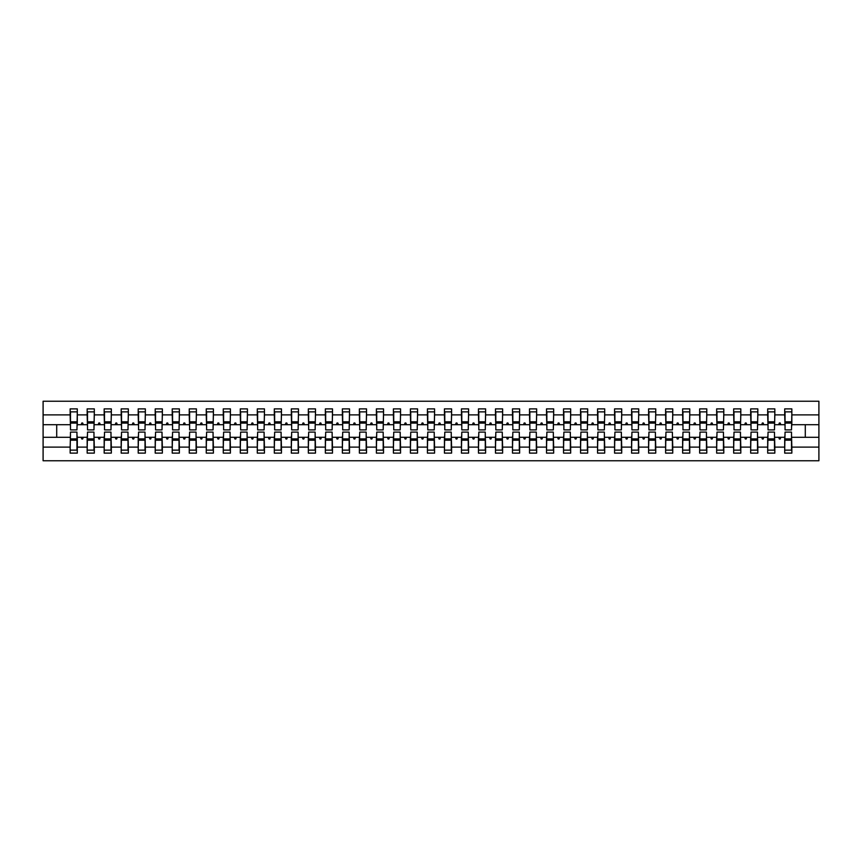 <?xml version="1.0" encoding="UTF-8"?>
<svg xmlns="http://www.w3.org/2000/svg" width="862" height="862" viewBox="0 0 862 862"><rect width="100%" height="100%" fill="white"/><g stroke="black" fill="none" stroke-linecap="round" stroke-linejoin="round"><path stroke-width="1.29" d="M70.49 434.739L70.156 447.119L43.1 447.119L43.1 460.771L818.9 460.771L818.9 447.119L791.844 447.119L791.844 453.121L784.7 453.121L784.7 437.293L778.72 437.293L779.345 438.995L780.196 438.995L780.81 437.293M785.045 434.739L784.7 437.293M818.9 447.119L818.9 424.707L791.844 424.707L791.844 408.879L784.7 408.879L784.7 414.881L774.841 414.881L774.496 427.261M785.045 427.261L784.7 414.881M768.031 434.739L767.686 437.293L761.717 437.293L762.331 438.995L763.182 438.995L763.797 437.293M784.7 447.119L774.841 447.119L774.841 453.121L767.686 453.121L767.686 437.293M774.841 414.881L774.841 408.879L767.686 408.879L767.686 414.881L757.827 414.881L757.482 427.261M768.031 427.261L767.686 414.881M751.017 434.739L750.673 437.293L744.703 437.293L745.318 438.995L746.169 438.995L746.783 437.293M767.686 447.119L757.827 447.119L757.827 453.121L750.673 453.121L750.673 437.293M757.827 414.881L757.827 408.879L750.673 408.879L750.673 414.881L740.814 414.881L740.469 427.261M751.017 427.261L750.673 414.881M734.004 434.739L733.659 437.293L727.69 437.293L728.304 438.995L729.155 438.995L729.78 437.293M750.673 447.119L740.814 447.119L740.814 453.121L733.659 453.121L733.659 437.293M740.814 414.881L740.814 408.879L733.659 408.879L733.659 414.881L723.8 414.881L723.455 427.261M734.004 427.261L733.659 414.881M716.99 434.739L716.656 437.293L710.676 437.293L711.29 438.995L712.141 438.995L712.766 437.293M733.659 447.119L723.8 447.119L723.8 453.121L716.656 453.121L716.656 437.293M723.8 414.881L723.8 408.879L716.656 408.879L716.656 414.881L706.786 414.881L706.441 427.261M716.99 427.261L716.656 414.881M699.976 434.739L699.642 437.293L693.662 437.293L694.276 438.995L695.128 438.995L695.753 437.293M716.656 447.119L706.786 447.119L706.786 453.121L699.642 453.121L699.642 437.293M706.786 414.881L706.786 408.879L699.642 408.879L699.642 414.881L689.772 414.881L689.428 427.261M699.976 427.261L699.642 414.881M682.963 434.739L682.629 437.293L676.648 437.293L677.263 438.995L678.114 438.995L678.739 437.293M699.642 447.119L689.772 447.119L689.772 453.121L682.629 453.121L682.629 437.293M689.772 414.881L689.772 408.879L682.629 408.879L682.629 414.881L672.759 414.881L672.414 427.261M682.963 427.261L682.629 414.881M665.949 434.739L665.615 437.293L659.635 437.293L660.249 438.995L661.1 438.995L661.725 437.293M682.629 447.119L672.759 447.119L672.759 453.121L665.615 453.121L665.615 437.293M672.759 414.881L672.759 408.879L665.615 408.879L665.615 414.881L655.745 414.881L655.4 427.261M665.949 427.261L665.615 414.881M648.935 434.739L648.601 437.293L642.621 437.293L643.235 438.995L644.086 438.995L644.711 437.293M665.615 447.119L655.745 447.119L655.745 453.121L648.601 453.121L648.601 437.293M655.745 414.881L655.745 408.879L648.601 408.879L648.601 414.881L638.731 414.881L638.386 427.261M648.935 427.261L648.601 414.881M631.921 434.739L631.587 437.293L625.607 437.293L626.221 438.995L627.073 438.995L627.698 437.293M648.601 447.119L638.731 447.119L638.731 453.121L631.587 453.121L631.587 437.293M638.731 414.881L638.731 408.879L631.587 408.879L631.587 414.881L621.717 414.881L621.373 427.261M631.921 427.261L631.587 414.881M614.908 434.739L614.574 437.293L608.594 437.293L609.208 438.995L610.059 438.995L610.684 437.293M631.587 447.119L621.717 447.119L621.717 453.121L614.574 453.121L614.574 437.293M621.717 414.881L621.717 408.879L614.574 408.879L614.574 414.881L604.704 414.881L604.359 427.261M614.908 427.261L614.574 414.881M597.894 434.739L597.56 437.293L591.58 437.293L592.205 438.995L593.045 438.995L593.67 437.293M614.574 447.119L604.704 447.119L604.704 453.121L597.56 453.121L597.56 437.293M604.704 414.881L604.704 408.879L597.56 408.879L597.56 414.881L587.69 414.881L587.356 427.261M597.894 427.261L597.56 414.881M580.891 434.739L580.546 437.293L574.566 437.293L575.191 438.995L576.042 438.995L576.656 437.293M597.56 447.119L587.69 447.119L587.69 453.121L580.546 453.121L580.546 437.293M587.69 414.881L587.69 408.879L580.546 408.879L580.546 414.881L570.676 414.881L570.342 427.261M580.891 427.261L580.546 414.881M563.877 434.739L563.532 437.293L557.552 437.293L558.177 438.995L559.029 438.995L559.643 437.293M580.546 447.119L570.676 447.119L570.676 453.121L563.532 453.121L563.532 437.293M570.676 414.881L570.676 408.879L563.532 408.879L563.532 414.881L553.663 414.881L553.329 427.261M563.877 427.261L563.532 414.881M546.864 434.739L546.519 437.293L540.539 437.293L541.164 438.995L542.015 438.995L542.629 437.293M563.532 447.119L553.663 447.119L553.663 453.121L546.519 453.121L546.519 437.293M553.663 414.881L553.663 408.879L546.519 408.879L546.519 414.881L536.649 414.881L536.315 427.261M546.864 427.261L546.519 414.881M529.85 434.739L529.505 437.293L523.525 437.293L524.15 438.995L525.001 438.995L525.615 437.293M546.519 447.119L536.649 447.119L536.649 453.121L529.505 453.121L529.505 437.293M536.649 414.881L536.649 408.879L529.505 408.879L529.505 414.881L519.635 414.881L519.301 427.261M529.85 427.261L529.505 414.881M512.836 434.739L512.491 437.293L506.511 437.293L507.136 438.995L507.987 438.995L508.602 437.293M529.505 447.119L519.635 447.119L519.635 453.121L512.491 453.121L512.491 437.293M519.635 414.881L519.635 408.879L512.491 408.879L512.491 414.881L502.621 414.881L502.287 427.261M512.836 427.261L512.491 414.881M495.822 434.739L495.478 437.293L489.497 437.293L490.122 438.995L490.974 438.995L491.588 437.293M512.491 447.119L502.621 447.119L502.621 453.121L495.478 453.121L495.478 437.293M502.621 414.881L502.621 408.879L495.478 408.879L495.478 414.881L485.608 414.881L485.274 427.261M495.822 427.261L495.478 414.881M478.809 434.739L478.464 437.293L472.484 437.293L473.109 438.995L473.96 438.995L474.574 437.293M495.478 447.119L485.608 447.119L485.608 453.121L478.464 453.121L478.464 437.293M485.608 414.881L485.608 408.879L478.464 408.879L478.464 414.881L468.594 414.881L468.26 427.261M478.809 427.261L478.464 414.881M461.795 434.739L461.45 437.293L455.47 437.293L456.095 438.995L456.946 438.995L457.56 437.293M478.464 447.119L468.594 447.119L468.594 453.121L461.45 453.121L461.45 437.293M468.594 414.881L468.594 408.879L461.45 408.879L461.45 414.881L451.591 414.881L451.246 427.261M461.795 427.261L461.45 414.881M444.781 434.739L444.436 437.293L438.467 437.293L439.081 438.995L439.932 438.995L440.547 437.293M461.45 447.119L451.591 447.119L451.591 453.121L444.436 453.121L444.436 437.293M451.591 414.881L451.591 408.879L444.436 408.879L444.436 414.881L434.577 414.881L434.232 427.261M444.781 427.261L444.436 414.881M427.767 434.739L427.423 437.293L421.453 437.293L422.068 438.995L422.919 438.995L423.533 437.293M444.436 447.119L434.577 447.119L434.577 453.121L427.423 453.121L427.423 437.293M434.577 414.881L434.577 408.879L427.423 408.879L427.423 414.881L417.564 414.881L417.219 427.261M427.767 427.261L427.423 414.881M410.754 434.739L410.409 437.293L404.44 437.293L405.054 438.995L405.905 438.995L406.53 437.293M427.423 447.119L417.564 447.119L417.564 453.121L410.409 453.121L410.409 437.293M417.564 414.881L417.564 408.879L410.409 408.879L410.409 414.881L400.55 414.881L400.205 427.261M410.754 427.261L410.409 414.881M393.74 434.739L393.406 437.293L387.426 437.293L388.04 438.995L388.891 438.995L389.516 437.293M410.409 447.119L400.55 447.119L400.55 453.121L393.406 453.121L393.406 437.293M400.55 414.881L400.55 408.879L393.406 408.879L393.406 414.881L383.536 414.881L383.191 427.261M393.74 427.261L393.406 414.881M376.726 434.739L376.392 437.293L370.412 437.293L371.026 438.995L371.878 438.995L372.503 437.293M393.406 447.119L383.536 447.119L383.536 453.121L376.392 453.121L376.392 437.293M383.536 414.881L383.536 408.879L376.392 408.879L376.392 414.881L366.522 414.881L366.178 427.261M376.726 427.261L376.392 414.881M359.713 434.739L359.379 437.293L353.398 437.293L354.013 438.995L354.864 438.995L355.489 437.293M376.392 447.119L366.522 447.119L366.522 453.121L359.379 453.121L359.379 437.293M366.522 414.881L366.522 408.879L359.379 408.879L359.379 414.881L349.509 414.881L349.164 427.261M359.713 427.261L359.379 414.881M342.699 434.739L342.365 437.293L336.385 437.293L336.999 438.995L337.85 438.995L338.475 437.293M359.379 447.119L349.509 447.119L349.509 453.121L342.365 453.121L342.365 437.293M349.509 414.881L349.509 408.879L342.365 408.879L342.365 414.881L332.495 414.881L332.15 427.261M342.699 427.261L342.365 414.881M325.685 434.739L325.351 437.293L319.371 437.293L319.985 438.995L320.836 438.995L321.461 437.293M342.365 447.119L332.495 447.119L332.495 453.121L325.351 453.121L325.351 437.293M332.495 414.881L332.495 408.879L325.351 408.879L325.351 414.881L315.481 414.881L315.136 427.261M325.685 427.261L325.351 414.881M308.671 434.739L308.337 437.293L302.357 437.293L302.971 438.995L303.823 438.995L304.448 437.293M325.351 447.119L315.481 447.119L315.481 453.121L308.337 453.121L308.337 437.293M315.481 414.881L315.481 408.879L308.337 408.879L308.337 414.881L298.467 414.881L298.123 427.261M308.671 427.261L308.337 414.881M291.658 434.739L291.324 437.293L285.344 437.293L285.958 438.995L286.809 438.995L287.434 437.293M308.337 447.119L298.467 447.119L298.467 453.121L291.324 453.121L291.324 437.293M298.467 414.881L298.467 408.879L291.324 408.879L291.324 414.881L281.454 414.881L281.109 427.261M291.658 427.261L291.324 414.881M274.644 434.739L274.31 437.293L268.33 437.293L268.955 438.995L269.795 438.995L270.42 437.293M291.324 447.119L281.454 447.119L281.454 453.121L274.31 453.121L274.31 437.293M281.454 414.881L281.454 408.879L274.31 408.879L274.31 414.881L264.44 414.881L264.106 427.261M274.644 427.261L274.31 414.881M257.641 434.739L257.296 437.293L251.316 437.293L251.941 438.995L252.792 438.995L253.406 437.293M274.31 447.119L264.44 447.119L264.44 453.121L257.296 453.121L257.296 437.293M264.44 414.881L264.44 408.879L257.296 408.879L257.296 414.881L247.426 414.881L247.092 427.261M257.641 427.261L257.296 414.881M240.627 434.739L240.282 437.293L234.302 437.293L234.927 438.995L235.779 438.995L236.393 437.293M257.296 447.119L247.426 447.119L247.426 453.121L240.282 453.121L240.282 437.293M247.426 414.881L247.426 408.879L240.282 408.879L240.282 414.881L230.413 414.881L230.079 427.261M240.627 427.261L240.282 414.881M223.614 434.739L223.269 437.293L217.289 437.293L217.914 438.995L218.765 438.995L219.379 437.293M240.282 447.119L230.413 447.119L230.413 453.121L223.269 453.121L223.269 437.293M230.413 414.881L230.413 408.879L223.269 408.879L223.269 414.881L213.399 414.881L213.065 427.261M223.614 427.261L223.269 414.881M206.6 434.739L206.255 437.293L200.275 437.293L200.9 438.995L201.751 438.995L202.365 437.293M223.269 447.119L213.399 447.119L213.399 453.121L206.255 453.121L206.255 437.293M213.399 414.881L213.399 408.879L206.255 408.879L206.255 414.881L196.385 414.881L196.051 427.261M206.6 427.261L206.255 414.881M189.586 434.739L189.241 437.293L183.261 437.293L183.886 438.995L184.737 438.995L185.352 437.293M206.255 447.119L196.385 447.119L196.385 453.121L189.241 453.121L189.241 437.293M196.385 414.881L196.385 408.879L189.241 408.879L189.241 414.881L179.371 414.881L179.037 427.261M189.586 427.261L189.241 414.881M172.572 434.739L172.228 437.293L166.247 437.293L166.872 438.995L167.724 438.995L168.338 437.293M189.241 447.119L179.371 447.119L179.371 453.121L172.228 453.121L172.228 437.293M179.371 414.881L179.371 408.879L172.228 408.879L172.228 414.881L162.358 414.881L162.024 427.261M172.572 427.261L172.228 414.881M155.559 434.739L155.214 437.293L149.234 437.293L149.859 438.995L150.71 438.995L151.324 437.293M172.228 447.119L162.358 447.119L162.358 453.121L155.214 453.121L155.214 437.293M162.358 414.881L162.358 408.879L155.214 408.879L155.214 414.881L145.344 414.881L145.01 427.261M155.559 427.261L155.214 414.881M138.545 434.739L138.2 437.293L132.22 437.293L132.845 438.995L133.696 438.995L134.31 437.293M155.214 447.119L145.344 447.119L145.344 453.121L138.2 453.121L138.2 437.293M145.344 414.881L145.344 408.879L138.2 408.879L138.2 414.881L128.341 414.881L127.996 427.261M138.545 427.261L138.2 414.881M121.531 434.739L121.186 437.293L115.217 437.293L115.831 438.995L116.682 438.995L117.297 437.293M138.2 447.119L128.341 447.119L128.341 453.121L121.186 453.121L121.186 437.293M128.341 414.881L128.341 408.879L121.186 408.879L121.186 414.881L111.327 414.881L110.982 427.261M121.531 427.261L121.186 414.881M104.517 434.739L104.173 437.293L98.203 437.293L98.818 438.995L99.669 438.995L100.283 437.293M121.186 447.119L111.327 447.119L111.327 453.121L104.173 453.121L104.173 437.293M111.327 414.881L111.327 408.879L104.173 408.879L104.173 414.881L94.314 414.881L93.969 427.261M104.517 427.261L104.173 414.881M87.504 434.739L87.159 437.293L81.19 437.293L81.804 438.995L82.655 438.995L83.28 437.293M104.173 447.119L94.314 447.119L94.314 453.121L87.159 453.121L87.159 437.293M94.314 414.881L94.314 408.879L87.159 408.879L87.159 414.881L77.3 414.881L77.3 408.879L70.156 408.879L70.156 414.881L43.1 414.881L43.1 401.229L818.9 401.229L818.9 414.881L791.844 414.881M87.504 427.261L87.159 414.881M70.156 447.119L70.156 453.121L77.3 453.121L77.3 437.293L81.19 437.293M70.49 427.261L70.156 414.881M791.51 434.739L791.844 447.119M791.844 424.707L791.51 427.261M774.496 434.739L774.841 447.119M757.482 434.739L757.827 447.119M740.469 434.739L740.814 447.119M723.455 434.739L723.8 447.119M706.441 434.739L706.786 447.119M689.428 434.739L689.772 447.119M672.414 434.739L672.759 447.119M655.4 434.739L655.745 447.119M638.386 434.739L638.731 447.119M621.373 434.739L621.717 447.119M604.359 434.739L604.704 447.119M587.356 434.739L587.69 447.119M570.342 434.739L570.676 447.119M553.329 434.739L553.663 447.119M536.315 434.739L536.649 447.119M519.301 434.739L519.635 447.119M502.287 434.739L502.621 447.119M485.274 434.739L485.608 447.119M468.26 434.739L468.594 447.119M451.246 434.739L451.591 447.119M434.232 434.739L434.577 447.119M417.219 434.739L417.564 447.119M400.205 434.739L400.55 447.119M383.191 434.739L383.536 447.119M366.178 434.739L366.522 447.119M349.164 434.739L349.509 447.119M332.15 434.739L332.495 447.119M315.136 434.739L315.481 447.119M298.123 434.739L298.467 447.119M281.109 434.739L281.454 447.119M264.106 434.739L264.44 447.119M247.092 434.739L247.426 447.119M230.079 434.739L230.413 447.119M213.065 434.739L213.399 447.119M196.051 434.739L196.385 447.119M179.037 434.739L179.371 447.119M162.024 434.739L162.358 447.119M145.01 434.739L145.344 447.119M127.996 434.739L128.341 447.119M110.982 434.739L111.327 447.119M93.969 434.739L94.314 447.119M87.159 447.119L77.3 447.119M778.72 437.293L774.841 437.293M784.7 424.707L780.81 424.707L780.196 423.005L779.345 423.005L778.72 424.707L774.841 424.707M778.72 424.707L780.81 424.707M761.717 437.293L757.827 437.293M767.686 424.707L763.797 424.707L763.182 423.005L762.331 423.005L761.717 424.707L757.827 424.707M761.717 424.707L763.797 424.707M744.703 437.293L740.814 437.293M750.673 424.707L746.783 424.707L746.169 423.005L745.318 423.005L744.703 424.707L740.814 424.707M744.703 424.707L746.783 424.707M727.69 437.293L723.8 437.293M733.659 424.707L729.78 424.707L729.155 423.005L728.304 423.005L727.69 424.707L723.8 424.707M727.69 424.707L729.78 424.707M710.676 437.293L706.786 437.293M716.656 424.707L712.766 424.707L712.141 423.005L711.29 423.005L710.676 424.707L706.786 424.707M710.676 424.707L712.766 424.707M693.662 437.293L689.772 437.293M699.642 424.707L695.753 424.707L695.128 423.005L694.276 423.005L693.662 424.707L689.772 424.707M693.662 424.707L695.753 424.707M676.648 437.293L672.759 437.293M682.629 424.707L678.739 424.707L678.114 423.005L677.263 423.005L676.648 424.707L672.759 424.707M676.648 424.707L678.739 424.707M659.635 437.293L655.745 437.293M665.615 424.707L661.725 424.707L661.1 423.005L660.249 423.005L659.635 424.707L655.745 424.707M659.635 424.707L661.725 424.707M642.621 437.293L638.731 437.293M648.601 424.707L644.711 424.707L644.086 423.005L643.235 423.005L642.621 424.707L638.731 424.707M642.621 424.707L644.711 424.707M625.607 437.293L621.717 437.293M631.587 424.707L627.698 424.707L627.073 423.005L626.221 423.005L625.607 424.707L621.717 424.707M625.607 424.707L627.698 424.707M608.594 437.293L604.704 437.293M614.574 424.707L610.684 424.707L610.059 423.005L609.208 423.005L608.594 424.707L604.704 424.707M608.594 424.707L610.684 424.707M591.58 437.293L587.69 437.293M597.56 424.707L593.67 424.707L593.045 423.005L592.205 423.005L591.58 424.707L587.69 424.707M591.58 424.707L593.67 424.707M574.566 437.293L570.676 437.293M580.546 424.707L576.656 424.707L576.042 423.005L575.191 423.005L574.566 424.707L570.676 424.707M574.566 424.707L576.656 424.707M557.552 437.293L553.663 437.293M563.532 424.707L559.643 424.707L559.029 423.005L558.177 423.005L557.552 424.707L553.663 424.707M557.552 424.707L559.643 424.707M540.539 437.293L536.649 437.293M546.519 424.707L542.629 424.707L542.015 423.005L541.164 423.005L540.539 424.707L536.649 424.707M540.539 424.707L542.629 424.707M523.525 437.293L519.635 437.293M529.505 424.707L525.615 424.707L525.001 423.005L524.15 423.005L523.525 424.707L519.635 424.707M523.525 424.707L525.615 424.707M506.511 437.293L502.621 437.293M512.491 424.707L508.602 424.707L507.987 423.005L507.136 423.005L506.511 424.707L502.621 424.707M506.511 424.707L508.602 424.707M489.497 437.293L485.608 437.293M495.478 424.707L491.588 424.707L490.974 423.005L490.122 423.005L489.497 424.707L485.608 424.707M489.497 424.707L491.588 424.707M472.484 437.293L468.594 437.293M478.464 424.707L474.574 424.707L473.96 423.005L473.109 423.005L472.484 424.707L468.594 424.707M472.484 424.707L474.574 424.707M455.47 437.293L451.591 437.293M461.45 424.707L457.56 424.707L456.946 423.005L456.095 423.005L455.47 424.707L451.591 424.707M455.47 424.707L457.56 424.707M438.467 437.293L434.577 437.293M444.436 424.707L440.547 424.707L439.932 423.005L439.081 423.005L438.467 424.707L434.577 424.707M438.467 424.707L440.547 424.707M421.453 437.293L417.564 437.293M427.423 424.707L423.533 424.707L422.919 423.005L422.068 423.005L421.453 424.707L417.564 424.707M421.453 424.707L423.533 424.707M404.44 437.293L400.55 437.293M410.409 424.707L406.53 424.707L405.905 423.005L405.054 423.005L404.44 424.707L400.55 424.707M404.44 424.707L406.53 424.707M387.426 437.293L383.536 437.293M393.406 424.707L389.516 424.707L388.891 423.005L388.04 423.005L387.426 424.707L383.536 424.707M387.426 424.707L389.516 424.707M370.412 437.293L366.522 437.293M376.392 424.707L372.503 424.707L371.878 423.005L371.026 423.005L370.412 424.707L366.522 424.707M370.412 424.707L372.503 424.707M353.398 437.293L349.509 437.293M359.379 424.707L355.489 424.707L354.864 423.005L354.013 423.005L353.398 424.707L349.509 424.707M353.398 424.707L355.489 424.707M336.385 437.293L332.495 437.293M342.365 424.707L338.475 424.707L337.85 423.005L336.999 423.005L336.385 424.707L332.495 424.707M336.385 424.707L338.475 424.707M319.371 437.293L315.481 437.293M325.351 424.707L321.461 424.707L320.836 423.005L319.985 423.005L319.371 424.707L315.481 424.707M319.371 424.707L321.461 424.707M302.357 437.293L298.467 437.293M308.337 424.707L304.448 424.707L303.823 423.005L302.971 423.005L302.357 424.707L298.467 424.707M302.357 424.707L304.448 424.707M285.344 437.293L281.454 437.293M291.324 424.707L287.434 424.707L286.809 423.005L285.958 423.005L285.344 424.707L281.454 424.707M285.344 424.707L287.434 424.707M268.33 437.293L264.44 437.293M274.31 424.707L270.42 424.707L269.795 423.005L268.955 423.005L268.33 424.707L264.44 424.707M268.33 424.707L270.42 424.707M251.316 437.293L247.426 437.293M257.296 424.707L253.406 424.707L252.792 423.005L251.941 423.005L251.316 424.707L247.426 424.707M251.316 424.707L253.406 424.707M234.302 437.293L230.413 437.293M240.282 424.707L236.393 424.707L235.779 423.005L234.927 423.005L234.302 424.707L230.413 424.707M234.302 424.707L236.393 424.707M217.289 437.293L213.399 437.293M223.269 424.707L219.379 424.707L218.765 423.005L217.914 423.005L217.289 424.707L213.399 424.707M217.289 424.707L219.379 424.707M200.275 437.293L196.385 437.293M206.255 424.707L202.365 424.707L201.751 423.005L200.9 423.005L200.275 424.707L196.385 424.707M200.275 424.707L202.365 424.707M183.261 437.293L179.371 437.293M189.241 424.707L185.352 424.707L184.737 423.005L183.886 423.005L183.261 424.707L179.371 424.707M183.261 424.707L185.352 424.707M166.247 437.293L162.358 437.293M172.228 424.707L168.338 424.707L167.724 423.005L166.872 423.005L166.247 424.707L162.358 424.707M166.247 424.707L168.338 424.707M149.234 437.293L145.344 437.293M155.214 424.707L151.324 424.707L150.71 423.005L149.859 423.005L149.234 424.707L145.344 424.707M149.234 424.707L151.324 424.707M132.22 437.293L128.341 437.293M138.2 424.707L134.31 424.707L133.696 423.005L132.845 423.005L132.22 424.707L128.341 424.707M132.22 424.707L134.31 424.707M115.217 437.293L111.327 437.293M121.186 424.707L117.297 424.707L116.682 423.005L115.831 423.005L115.217 424.707L111.327 424.707M115.217 424.707L117.297 424.707M98.203 437.293L94.314 437.293M104.173 424.707L100.283 424.707L99.669 423.005L98.818 423.005L98.203 424.707L94.314 424.707M98.203 424.707L100.283 424.707M87.159 424.707L83.28 424.707L82.655 423.005L81.804 423.005L81.19 424.707L77.3 424.707L77.3 414.881M81.19 424.707L83.28 424.707M76.955 434.739L77.3 437.293M77.3 424.707L76.955 427.261M70.156 437.293L43.1 437.293L43.1 414.881M43.1 447.119L43.1 437.293M70.156 424.707L43.1 424.707M818.9 424.707L818.9 414.881M56.709 437.293L56.709 424.707M805.291 424.707L805.291 437.293L791.844 437.293M818.9 437.293L805.291 437.293M70.49 423.091L70.49 411.864L77.3 411.864L76.955 429.89L70.49 429.89L70.49 423.091L76.955 423.091M76.955 438.909L76.955 450.136L70.156 450.136L70.49 432.11L76.955 432.11L76.955 438.909L70.49 438.909M87.504 423.091L87.504 411.864L94.314 411.864L93.969 429.89L87.504 429.89L87.504 423.091L93.969 423.091M93.969 438.909L93.969 450.136L87.159 450.136L87.504 432.11L93.969 432.11L93.969 438.909L87.504 438.909M104.517 423.091L104.517 411.864L111.327 411.864L110.982 429.89L104.517 429.89L104.517 423.091L110.982 423.091M110.982 438.909L110.982 450.136L104.173 450.136L104.517 432.11L110.982 432.11L110.982 438.909L104.517 438.909M121.531 423.091L121.531 411.864L128.341 411.864L127.996 429.89L121.531 429.89L121.531 423.091L127.996 423.091M127.996 438.909L127.996 450.136L121.186 450.136L121.531 432.11L127.996 432.11L127.996 438.909L121.531 438.909M138.545 423.091L138.545 411.864L145.344 411.864L145.01 429.89L138.545 429.89L138.545 423.091L145.01 423.091M145.01 438.909L145.01 450.136L138.2 450.136L138.545 432.11L145.01 432.11L145.01 438.909L138.545 438.909M155.559 423.091L155.559 411.864L162.358 411.864L162.024 429.89L155.559 429.89L155.559 423.091L162.024 423.091M162.024 438.909L162.024 450.136L155.214 450.136L155.559 432.11L162.024 432.11L162.024 438.909L155.559 438.909M172.572 423.091L172.572 411.864L179.371 411.864L179.037 429.89L172.572 429.89L172.572 423.091L179.037 423.091M179.037 438.909L179.037 450.136L172.228 450.136L172.572 432.11L179.037 432.11L179.037 438.909L172.572 438.909M189.586 423.091L189.586 411.864L196.385 411.864L196.051 429.89L189.586 429.89L189.586 423.091L196.051 423.091M196.051 438.909L196.051 450.136L189.241 450.136L189.586 432.11L196.051 432.11L196.051 438.909L189.586 438.909M206.6 423.091L206.6 411.864L213.399 411.864L213.065 429.89L206.6 429.89L206.6 423.091L213.065 423.091M213.065 438.909L213.065 450.136L206.255 450.136L206.6 432.11L213.065 432.11L213.065 438.909L206.6 438.909M223.614 423.091L223.614 411.864L230.413 411.864L230.079 429.89L223.614 429.89L223.614 423.091L230.079 423.091M230.079 438.909L230.079 450.136L223.269 450.136L223.614 432.11L230.079 432.11L230.079 438.909L223.614 438.909M240.627 423.091L240.627 411.864L247.426 411.864L247.092 429.89L240.627 429.89L240.627 423.091L247.092 423.091M247.092 438.909L247.092 450.136L240.282 450.136L240.627 432.11L247.092 432.11L247.092 438.909L240.627 438.909M257.641 423.091L257.641 411.864L264.44 411.864L264.106 429.89L257.641 429.89L257.641 423.091L264.106 423.091M264.106 438.909L264.106 450.136L257.296 450.136L257.641 432.11L264.106 432.11L264.106 438.909L257.641 438.909M274.644 423.091L274.644 411.864L281.454 411.864L281.109 429.89L274.644 429.89L274.644 423.091L281.109 423.091M281.109 438.909L281.109 450.136L274.31 450.136L274.644 432.11L281.109 432.11L281.109 438.909L274.644 438.909M291.658 423.091L291.658 411.864L298.467 411.864L298.123 429.89L291.658 429.89L291.658 423.091L298.123 423.091M298.123 438.909L298.123 450.136L291.324 450.136L291.658 432.11L298.123 432.11L298.123 438.909L291.658 438.909M308.671 423.091L308.671 411.864L315.481 411.864L315.136 429.89L308.671 429.89L308.671 423.091L315.136 423.091M315.136 438.909L315.136 450.136L308.337 450.136L308.671 432.11L315.136 432.11L315.136 438.909L308.671 438.909M325.685 423.091L325.685 411.864L332.495 411.864L332.15 429.89L325.685 429.89L325.685 423.091L332.15 423.091M332.15 438.909L332.15 450.136L325.351 450.136L325.685 432.11L332.15 432.11L332.15 438.909L325.685 438.909M342.699 423.091L342.699 411.864L349.509 411.864L349.164 429.89L342.699 429.89L342.699 423.091L349.164 423.091M349.164 438.909L349.164 450.136L342.365 450.136L342.699 432.11L349.164 432.11L349.164 438.909L342.699 438.909M359.713 423.091L359.713 411.864L366.522 411.864L366.178 429.89L359.713 429.89L359.713 423.091L366.178 423.091M366.178 438.909L366.178 450.136L359.379 450.136L359.713 432.11L366.178 432.11L366.178 438.909L359.713 438.909M376.726 423.091L376.726 411.864L383.536 411.864L383.191 429.89L376.726 429.89L376.726 423.091L383.191 423.091M383.191 438.909L383.191 450.136L376.392 450.136L376.726 432.11L383.191 432.11L383.191 438.909L376.726 438.909M393.74 423.091L393.74 411.864L400.55 411.864L400.205 429.89L393.74 429.89L393.74 423.091L400.205 423.091M400.205 438.909L400.205 450.136L393.406 450.136L393.74 432.11L400.205 432.11L400.205 438.909L393.74 438.909M410.754 423.091L410.754 411.864L417.564 411.864L417.219 429.89L410.754 429.89L410.754 423.091L417.219 423.091M417.219 438.909L417.219 450.136L410.409 450.136L410.754 432.11L417.219 432.11L417.219 438.909L410.754 438.909M427.767 423.091L427.767 411.864L434.577 411.864L434.232 429.89L427.767 429.89L427.767 423.091L434.232 423.091M434.232 438.909L434.232 450.136L427.423 450.136L427.767 432.11L434.232 432.11L434.232 438.909L427.767 438.909M444.781 423.091L444.781 411.864L451.591 411.864L451.246 429.89L444.781 429.89L444.781 423.091L451.246 423.091M451.246 438.909L451.246 450.136L444.436 450.136L444.781 432.11L451.246 432.11L451.246 438.909L444.781 438.909M461.795 423.091L461.795 411.864L468.594 411.864L468.26 429.89L461.795 429.89L461.795 423.091L468.26 423.091M468.26 438.909L468.26 450.136L461.45 450.136L461.795 432.11L468.26 432.11L468.26 438.909L461.795 438.909M478.809 423.091L478.809 411.864L485.608 411.864L485.274 429.89L478.809 429.89L478.809 423.091L485.274 423.091M485.274 438.909L485.274 450.136L478.464 450.136L478.809 432.11L485.274 432.11L485.274 438.909L478.809 438.909M495.822 423.091L495.822 411.864L502.621 411.864L502.287 429.89L495.822 429.89L495.822 423.091L502.287 423.091M502.287 438.909L502.287 450.136L495.478 450.136L495.822 432.11L502.287 432.11L502.287 438.909L495.822 438.909M512.836 423.091L512.836 411.864L519.635 411.864L519.301 429.89L512.836 429.89L512.836 423.091L519.301 423.091M519.301 438.909L519.301 450.136L512.491 450.136L512.836 432.11L519.301 432.11L519.301 438.909L512.836 438.909M529.85 423.091L529.85 411.864L536.649 411.864L536.315 429.89L529.85 429.89L529.85 423.091L536.315 423.091M536.315 438.909L536.315 450.136L529.505 450.136L529.85 432.11L536.315 432.11L536.315 438.909L529.85 438.909M546.864 423.091L546.864 411.864L553.663 411.864L553.329 429.89L546.864 429.89L546.864 423.091L553.329 423.091M553.329 438.909L553.329 450.136L546.519 450.136L546.864 432.11L553.329 432.11L553.329 438.909L546.864 438.909M563.877 423.091L563.877 411.864L570.676 411.864L570.342 429.89L563.877 429.89L563.877 423.091L570.342 423.091M570.342 438.909L570.342 450.136L563.532 450.136L563.877 432.11L570.342 432.11L570.342 438.909L563.877 438.909M580.891 423.091L580.891 411.864L587.69 411.864L587.356 429.89L580.891 429.89L580.891 423.091L587.356 423.091M587.356 438.909L587.356 450.136L580.546 450.136L580.891 432.11L587.356 432.11L587.356 438.909L580.891 438.909M597.894 423.091L597.894 411.864L604.704 411.864L604.359 429.89L597.894 429.89L597.894 423.091L604.359 423.091M604.359 438.909L604.359 450.136L597.56 450.136L597.894 432.11L604.359 432.11L604.359 438.909L597.894 438.909M614.908 423.091L614.908 411.864L621.717 411.864L621.373 429.89L614.908 429.89L614.908 423.091L621.373 423.091M621.373 438.909L621.373 450.136L614.574 450.136L614.908 432.11L621.373 432.11L621.373 438.909L614.908 438.909M631.921 423.091L631.921 411.864L638.731 411.864L638.386 429.89L631.921 429.89L631.921 423.091L638.386 423.091M638.386 438.909L638.386 450.136L631.587 450.136L631.921 432.11L638.386 432.11L638.386 438.909L631.921 438.909M648.935 423.091L648.935 411.864L655.745 411.864L655.4 429.89L648.935 429.89L648.935 423.091L655.4 423.091M655.4 438.909L655.4 450.136L648.601 450.136L648.935 432.11L655.4 432.11L655.4 438.909L648.935 438.909M665.949 423.091L665.949 411.864L672.759 411.864L672.414 429.89L665.949 429.89L665.949 423.091L672.414 423.091M672.414 438.909L672.414 450.136L665.615 450.136L665.949 432.11L672.414 432.11L672.414 438.909L665.949 438.909M682.963 423.091L682.963 411.864L689.772 411.864L689.428 429.89L682.963 429.89L682.963 423.091L689.428 423.091M689.428 438.909L689.428 450.136L682.629 450.136L682.963 432.11L689.428 432.11L689.428 438.909L682.963 438.909M699.976 423.091L699.976 411.864L706.786 411.864L706.441 429.89L699.976 429.89L699.976 423.091L706.441 423.091M706.441 438.909L706.441 450.136L699.642 450.136L699.976 432.11L706.441 432.11L706.441 438.909L699.976 438.909M716.99 423.091L716.99 411.864L723.8 411.864L723.455 429.89L716.99 429.89L716.99 423.091L723.455 423.091M723.455 438.909L723.455 450.136L716.656 450.136L716.99 432.11L723.455 432.11L723.455 438.909L716.99 438.909M734.004 423.091L734.004 411.864L740.814 411.864L740.469 429.89L734.004 429.89L734.004 423.091L740.469 423.091M740.469 438.909L740.469 450.136L733.659 450.136L734.004 432.11L740.469 432.11L740.469 438.909L734.004 438.909M751.017 423.091L751.017 411.864L757.827 411.864L757.482 429.89L751.017 429.89L751.017 423.091L757.482 423.091M757.482 438.909L757.482 450.136L750.673 450.136L751.017 432.11L757.482 432.11L757.482 438.909L751.017 438.909M768.031 423.091L768.031 411.864L774.841 411.864L774.496 429.89L768.031 429.89L768.031 423.091L774.496 423.091M774.496 438.909L774.496 450.136L767.686 450.136L768.031 432.11L774.496 432.11L774.496 438.909L768.031 438.909M785.045 423.091L785.045 411.864L791.844 411.864L791.51 429.89L785.045 429.89L785.045 423.091L791.51 423.091M791.51 438.909L791.51 450.136L784.7 450.136L785.045 432.11L791.51 432.11L791.51 438.909L785.045 438.909M76.955 439.932L70.49 439.932M70.49 422.068L76.955 422.068M87.504 422.068L93.969 422.068M104.517 422.068L110.982 422.068M121.531 422.068L127.996 422.068M138.545 422.068L145.01 422.068M93.969 439.932L87.504 439.932M110.982 439.932L104.517 439.932M127.996 439.932L121.531 439.932M145.01 439.932L138.545 439.932M155.559 422.068L162.024 422.068M162.024 439.932L155.559 439.932M172.572 422.068L179.037 422.068M179.037 439.932L172.572 439.932M189.586 422.068L196.051 422.068M196.051 439.932L189.586 439.932M206.6 422.068L213.065 422.068M213.065 439.932L206.6 439.932M223.614 422.068L230.079 422.068M230.079 439.932L223.614 439.932M240.627 422.068L247.092 422.068M247.092 439.932L240.627 439.932M257.641 422.068L264.106 422.068M264.106 439.932L257.641 439.932M274.644 422.068L281.109 422.068M281.109 439.932L274.644 439.932M291.658 422.068L298.123 422.068M298.123 439.932L291.658 439.932M308.671 422.068L315.136 422.068M315.136 439.932L308.671 439.932M325.685 422.068L332.15 422.068M332.15 439.932L325.685 439.932M342.699 422.068L349.164 422.068M349.164 439.932L342.699 439.932M359.713 422.068L366.178 422.068M366.178 439.932L359.713 439.932M376.726 422.068L383.191 422.068M383.191 439.932L376.726 439.932M393.74 422.068L400.205 422.068M400.205 439.932L393.74 439.932M410.754 422.068L417.219 422.068M417.219 439.932L410.754 439.932M427.767 422.068L434.232 422.068M434.232 439.932L427.767 439.932M444.781 422.068L451.246 422.068M451.246 439.932L444.781 439.932M461.795 422.068L468.26 422.068M468.26 439.932L461.795 439.932M478.809 422.068L485.274 422.068M485.274 439.932L478.809 439.932M495.822 422.068L502.287 422.068M502.287 439.932L495.822 439.932M512.836 422.068L519.301 422.068M519.301 439.932L512.836 439.932M529.85 422.068L536.315 422.068M536.315 439.932L529.85 439.932M546.864 422.068L553.329 422.068M553.329 439.932L546.864 439.932M563.877 422.068L570.342 422.068M570.342 439.932L563.877 439.932M580.891 422.068L587.356 422.068M587.356 439.932L580.891 439.932M597.894 422.068L604.359 422.068M604.359 439.932L597.894 439.932M614.908 422.068L621.373 422.068M621.373 439.932L614.908 439.932M631.921 422.068L638.386 422.068M638.386 439.932L631.921 439.932M648.935 422.068L655.4 422.068M655.4 439.932L648.935 439.932M665.949 422.068L672.414 422.068M672.414 439.932L665.949 439.932M682.963 422.068L689.428 422.068M689.428 439.932L682.963 439.932M699.976 422.068L706.441 422.068M706.441 439.932L699.976 439.932M716.99 422.068L723.455 422.068M723.455 439.932L716.99 439.932M734.004 422.068L740.469 422.068M740.469 439.932L734.004 439.932M751.017 422.068L757.482 422.068M757.482 439.932L751.017 439.932M768.031 422.068L774.496 422.068M774.496 439.932L768.031 439.932M785.045 422.068L791.51 422.068M791.51 439.932L785.045 439.932M76.955 440.191L70.49 440.191M70.49 421.809L76.955 421.809M87.504 421.809L93.969 421.809M104.517 421.809L110.982 421.809M121.531 421.809L127.996 421.809M138.545 421.809L145.01 421.809M93.969 440.191L87.504 440.191M110.982 440.191L104.517 440.191M127.996 440.191L121.531 440.191M145.01 440.191L138.545 440.191M155.559 421.809L162.024 421.809M162.024 440.191L155.559 440.191M172.572 421.809L179.037 421.809M179.037 440.191L172.572 440.191M189.586 421.809L196.051 421.809M196.051 440.191L189.586 440.191M206.6 421.809L213.065 421.809M213.065 440.191L206.6 440.191M223.614 421.809L230.079 421.809M230.079 440.191L223.614 440.191M240.627 421.809L247.092 421.809M247.092 440.191L240.627 440.191M257.641 421.809L264.106 421.809M264.106 440.191L257.641 440.191M274.644 421.809L281.109 421.809M281.109 440.191L274.644 440.191M291.658 421.809L298.123 421.809M298.123 440.191L291.658 440.191M308.671 421.809L315.136 421.809M315.136 440.191L308.671 440.191M325.685 421.809L332.15 421.809M332.15 440.191L325.685 440.191M342.699 421.809L349.164 421.809M349.164 440.191L342.699 440.191M359.713 421.809L366.178 421.809M366.178 440.191L359.713 440.191M376.726 421.809L383.191 421.809M383.191 440.191L376.726 440.191M393.74 421.809L400.205 421.809M400.205 440.191L393.74 440.191M410.754 421.809L417.219 421.809M417.219 440.191L410.754 440.191M427.767 421.809L434.232 421.809M434.232 440.191L427.767 440.191M444.781 421.809L451.246 421.809M451.246 440.191L444.781 440.191M461.795 421.809L468.26 421.809M468.26 440.191L461.795 440.191M478.809 421.809L485.274 421.809M485.274 440.191L478.809 440.191M495.822 421.809L502.287 421.809M502.287 440.191L495.822 440.191M512.836 421.809L519.301 421.809M519.301 440.191L512.836 440.191M529.85 421.809L536.315 421.809M536.315 440.191L529.85 440.191M546.864 421.809L553.329 421.809M553.329 440.191L546.864 440.191M563.877 421.809L570.342 421.809M570.342 440.191L563.877 440.191M580.891 421.809L587.356 421.809M587.356 440.191L580.891 440.191M597.894 421.809L604.359 421.809M604.359 440.191L597.894 440.191M614.908 421.809L621.373 421.809M621.373 440.191L614.908 440.191M631.921 421.809L638.386 421.809M638.386 440.191L631.921 440.191M648.935 421.809L655.4 421.809M655.4 440.191L648.935 440.191M665.949 421.809L672.414 421.809M672.414 440.191L665.949 440.191M682.963 421.809L689.428 421.809M689.428 440.191L682.963 440.191M699.976 421.809L706.441 421.809M706.441 440.191L699.976 440.191M716.99 421.809L723.455 421.809M723.455 440.191L716.99 440.191M734.004 421.809L740.469 421.809M740.469 440.191L734.004 440.191M751.017 421.809L757.482 421.809M757.482 440.191L751.017 440.191M768.031 421.809L774.496 421.809M774.496 440.191L768.031 440.191M785.045 421.809L791.51 421.809M791.51 440.191L785.045 440.191"/></g></svg>
